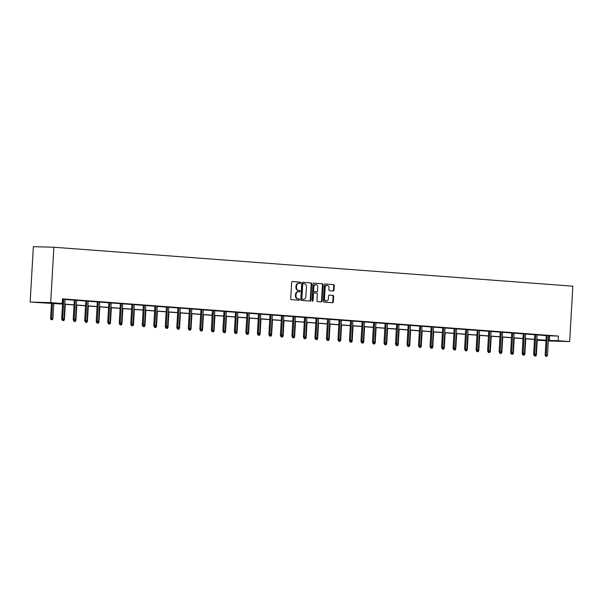<?xml version="1.0" encoding="UTF-8"?>
<svg xmlns="http://www.w3.org/2000/svg" width="603" height="603" viewBox="0 0 603 603"><rect width="100%" height="100%" fill="white"/><g stroke="black" fill="none" stroke-linecap="round" stroke-linejoin="round"><path stroke-width="0.9" d="M300.58 282.777A0.633 0.505 91.5 0 0 300.113 282.106L292.417 281.533A0.904 0.724 91.5 0 0 291.641 282.385L290.699 298.696A0.904 0.724 91.5 0 0 291.37 299.653L299.065 300.234A0.633 0.505 91.5 0 0 299.141 298.96L298.146 298.884A2.902 2.322 91.5 0 1 295.998 295.817L296.073 294.452A2.902 2.322 91.5 0 1 298.47 291.724A2.902 2.322 91.5 0 1 298.56 291.731L299.555 291.807A0.633 0.505 91.5 0 0 299.631 290.533L298.628 290.458A2.902 2.322 91.5 0 1 296.48 287.39L296.555 286.026A2.902 2.322 91.5 0 1 298.952 283.297A2.902 2.322 91.5 0 1 299.043 283.304L300.038 283.38A0.633 0.505 91.5 0 0 300.58 282.777M299.631 283.342A0.633 0.505 91.5 0 0 299.555 282.091L292.244 281.541M298.658 300.204A0.633 0.505 91.5 0 0 298.583 298.945L298.146 298.884M299.148 291.769A0.633 0.505 91.5 0 0 299.073 290.518L298.628 290.458M333.225 291.008A0.904 0.724 91.5 0 0 334.002 290.156L334.266 285.581A0.904 0.724 91.5 0 0 333.595 284.616L325.047 283.975A0.904 0.724 91.5 0 0 324.271 284.827L323.329 301.138A0.904 0.724 91.5 0 0 323.999 302.103L332.547 302.744A0.904 0.724 91.5 0 0 333.323 301.892L333.647 296.367A0.904 0.724 91.5 0 0 332.969 295.402L329.313 295.131A0.904 0.724 91.5 0 0 328.537 295.983L328.379 298.719A2.427 1.945 91.5 0 1 326.374 301.003A2.427 1.945 91.5 0 1 324.504 298.432L325.123 287.691A2.427 1.945 91.5 0 1 327.127 285.407A2.427 1.945 91.5 0 1 328.997 287.985L328.899 289.772A0.904 0.724 91.5 0 0 329.57 290.736L333.225 291.008M548.609 335.773L558.408 336.082L558.144 340.703L569.654 341.562L572.85 286.176L53.886 247.238L33.346 246.687L30.15 302.073L62.539 304.085M558.408 336.082L62.471 298.877L62.199 303.49L50.69 302.631L53.886 247.238M311.743 283.892A0.904 0.724 91.5 0 0 311.065 282.928L302.518 282.287A0.904 0.724 91.5 0 0 301.741 283.139L300.807 299.45A0.904 0.724 91.5 0 0 301.477 300.415L310.025 301.055A0.904 0.724 91.5 0 0 310.801 300.204L311.743 283.892L311.186 283.877A0.904 0.724 91.5 0 0 310.515 282.913L302.344 282.302M313.786 283.131L322.334 283.772A0.904 0.724 91.5 0 1 323.004 284.737L322.062 301.048A0.904 0.724 91.5 0 1 321.286 301.899L317.63 301.621A0.904 0.724 91.5 0 1 316.959 300.663L317.336 294.045A0.904 0.724 91.5 0 0 316.665 293.088L314.238 292.907A0.904 0.724 91.5 0 0 313.462 293.759L313.063 300.641A0.633 0.505 91.5 0 1 312.053 300.565L313.01 283.983A0.904 0.724 91.5 0 1 313.786 283.131L313.726 283.131M569.654 341.562L548.308 340.951M545.986 340.778L537.605 340.145L546.009 340.371L536.821 339.662M537.627 339.723L537.605 340.145M548.346 340.386L558.144 340.703M62.199 303.49L53.403 303.256L62.546 303.942M64.868 304.116L74.056 304.801M76.377 304.982L85.566 305.668M87.895 305.842L97.075 306.535M99.405 306.708L108.593 307.394M110.914 307.568L120.103 308.261M122.424 308.435L131.612 309.12M133.934 309.294L143.122 309.987M145.451 310.161L154.632 310.846M156.961 311.027L166.149 311.713M168.471 311.887L177.659 312.58M179.98 312.753L189.169 313.439M191.49 313.613L200.678 314.306M203.007 314.48L212.188 315.165M214.517 315.339L223.705 316.032M226.027 316.206L235.215 316.899M237.537 317.072L246.725 317.758M249.047 317.932L258.235 318.625M260.564 318.799L269.745 319.484M272.074 319.658L281.262 320.351M283.583 320.525L292.772 321.211M295.093 321.391L304.281 322.077M306.603 322.251L315.791 322.944M318.12 323.118L327.301 323.803M329.63 323.977L338.818 324.67M341.14 324.844L350.328 325.53M352.649 325.703L361.838 326.396M364.159 326.57L373.347 327.256M375.677 327.437L384.857 328.122M387.186 328.296L396.375 328.989M398.696 329.163L407.884 329.849M410.206 330.022L419.394 330.715M421.716 330.889L430.904 331.575M433.233 331.756L442.414 332.441M444.743 332.615L453.931 333.308M456.252 333.482L465.441 334.168M467.762 334.341L476.95 335.034M479.272 335.208L488.46 335.894M490.789 336.067L499.97 336.76M502.299 336.934L511.487 337.62M513.809 337.801L522.997 338.487M525.319 338.66L534.507 339.353M536.828 339.527L546.016 340.213M50.69 302.631L30.15 302.073M534.499 339.489L525.311 338.803M522.989 338.63L513.801 337.936M511.472 337.763L502.291 337.077M499.962 336.904L490.774 336.21M488.453 336.037L479.264 335.351M476.943 335.17L467.755 334.484M465.433 334.311L456.245 333.617M453.916 333.444L444.735 332.758M442.406 332.585L433.218 331.891M430.896 331.718L421.708 331.032M419.387 330.859L410.198 330.165M407.877 329.992L398.689 329.306M396.359 329.125L387.179 328.439M384.85 328.266L375.661 327.572M373.34 327.399L364.152 326.713M361.83 326.54L352.642 325.846M350.32 325.673L341.132 324.987M338.803 324.806L329.622 324.12M327.293 323.947L318.113 323.253M315.784 323.08L306.595 322.394M304.274 322.221L295.086 321.527M292.764 321.354L283.576 320.668M281.247 320.495L272.066 319.801M269.737 319.628L260.556 318.942M258.227 318.761L249.039 318.075M246.717 317.902L237.529 317.208M235.208 317.035L226.019 316.349M223.698 316.176L214.51 315.482M212.181 315.309L203 314.623M200.671 314.442L191.483 313.756M189.161 313.583L179.973 312.889M177.651 312.716L168.463 312.03M166.142 311.857L156.953 311.163M154.624 310.99L145.444 310.304M143.115 310.13L133.926 309.437M131.605 309.264L122.417 308.578M120.095 308.397L110.907 307.711M108.585 307.538L99.397 306.844M97.068 306.671L87.887 305.985M85.558 305.811L76.37 305.118M74.048 304.945L64.86 304.259M549.612 335.848L549.348 340.461M65.139 299.503L74.32 300.188M76.649 300.362L85.837 301.055M88.159 301.229L97.347 301.915M99.668 302.088L108.857 302.781M111.178 302.955L120.366 303.641M122.695 303.814L131.876 304.507M134.205 304.681L143.393 305.367M145.715 305.548L154.903 306.234M157.225 306.407L166.413 307.1M168.734 307.274L177.923 307.96M180.252 308.133L189.432 308.826M191.762 309L200.942 309.686M203.271 309.867L212.46 310.553M214.781 310.726L223.969 311.419M226.291 311.593L235.479 312.279M237.808 312.452L246.989 313.145M249.318 313.319L258.499 314.005M260.828 314.178L270.016 314.872M272.337 315.045L281.526 315.731M283.847 315.912L293.035 316.598M295.357 316.771L304.545 317.464M306.874 317.638L316.055 318.324M318.384 318.497L327.572 319.191M329.894 319.364L339.082 320.05M341.404 320.231L350.592 320.917M352.913 321.09L362.101 321.783M364.431 321.957L373.611 322.643M375.94 322.816L385.129 323.51M387.45 323.683L396.638 324.369M398.96 324.542L408.148 325.236M410.47 325.409L419.658 326.095M421.987 326.276L431.168 326.962M433.497 327.135L442.685 327.828M445.006 328.002L454.195 328.688M456.516 328.861L465.704 329.555M468.026 329.728L477.214 330.414M479.543 330.587L488.724 331.281M491.053 331.454L500.241 332.14M502.563 332.321L511.751 333.007M514.073 333.18L523.261 333.874M525.582 334.047L534.771 334.733M537.1 334.906L546.28 335.6M546.295 335.434L548.617 335.607M534.778 334.575L537.107 334.748M523.268 333.708L525.597 333.881M511.759 332.848L514.08 333.022M500.249 331.982L502.57 332.155M488.739 331.115L491.061 331.288M477.222 330.256L479.551 330.429M465.712 329.389L468.041 329.562M454.202 328.529L456.524 328.703M442.692 327.663L445.014 327.836M431.183 326.796L433.504 326.977M419.665 325.937L421.994 326.11M408.156 325.07L410.485 325.243M396.646 324.21L398.975 324.384M385.136 323.344L387.458 323.517M373.626 322.484L375.948 322.658M362.109 321.618L364.438 321.791M350.599 320.751L352.928 320.924M339.09 319.892L341.419 320.065M327.58 319.025L329.901 319.198M316.07 318.165L318.392 318.339M304.56 317.299L306.882 317.472M293.043 316.439L295.372 316.613M281.533 315.573L283.862 315.746M270.023 314.706L272.345 314.879M258.514 313.846L260.835 314.02M247.004 312.98L249.325 313.153M235.487 312.12L237.816 312.294M223.977 311.254L226.306 311.427M212.467 310.387L214.789 310.568M200.957 309.527L203.279 309.701M189.448 308.661L191.769 308.834M177.93 307.801L180.259 307.975M166.42 306.935L168.75 307.108M154.911 306.075L157.232 306.249M143.401 305.208L145.722 305.382M131.891 304.342L134.213 304.515M120.374 303.482L122.703 303.656M108.864 302.616L111.193 302.789M97.354 301.756L99.676 301.93M85.845 300.889L88.166 301.063M74.335 300.023L76.656 300.204M62.456 299.088L65.147 299.337M298.862 283.297L298.485 283.289A2.902 2.322 91.5 0 0 298.402 283.282A2.902 2.322 91.5 0 0 296.005 286.01L296.555 286.026M298.078 290.442A2.902 2.322 91.5 0 1 295.922 287.375L296.005 286.01M298.379 291.724L298.003 291.716A2.902 2.322 91.5 0 0 297.912 291.709A2.902 2.322 91.5 0 0 295.515 294.437L296.073 294.452M297.588 298.869A2.902 2.322 91.5 0 1 295.44 295.802L295.515 294.437M309.641 301.025A0.904 0.724 91.5 0 0 310.244 300.188L311.186 283.877M303.241 283.614A0.633 0.505 91.5 0 0 302.698 284.217L301.877 298.53A0.633 0.505 91.5 0 0 302.344 299.201L303.399 299.284A2.902 2.322 91.5 0 0 303.482 299.284A2.902 2.322 91.5 0 0 305.879 296.555L306.445 286.772A2.902 2.322 91.5 0 0 304.296 283.696L302.668 283.598A0.633 0.505 91.5 0 0 302.148 284.201L302.698 284.217M303.203 283.614L302.691 283.598A0.633 0.505 91.5 0 0 302.668 283.598M303.023 299.269A2.902 2.322 91.5 0 1 302.932 299.269A2.902 2.322 91.5 0 1 302.842 299.269L301.794 299.186A0.633 0.505 91.5 0 1 301.319 298.515L302.148 284.201M313.605 283.146L322.334 283.772M320.909 301.869A0.904 0.724 91.5 0 0 321.505 301.033L322.447 284.722A0.904 0.724 91.5 0 0 321.776 283.757M313.658 292.892L313.681 292.892A0.904 0.724 91.5 0 0 312.904 293.744L312.512 300.626L313.063 300.641M312.264 301.131A0.633 0.505 91.5 0 0 312.512 300.626M317.736 287.186A2.427 1.945 91.5 0 0 315.859 284.608A2.427 1.945 91.5 0 0 313.861 286.892L313.643 290.676A0.904 0.724 91.5 0 0 314.314 291.633L316.741 291.822A0.904 0.724 91.5 0 0 317.517 290.97L317.736 287.186M315.859 284.608L315.309 284.593A2.427 1.945 91.5 0 0 313.304 286.877L313.861 286.892M316.236 291.807A0.904 0.724 91.5 0 1 316.213 291.807A0.904 0.724 91.5 0 0 316.213 291.807L313.756 291.618A0.904 0.724 91.5 0 1 313.085 290.661L313.304 286.877M327.127 285.407L326.57 285.392A2.427 1.945 91.5 0 0 324.572 287.676L325.123 287.691M326.374 301.003L325.824 300.987A2.427 1.945 91.5 0 1 323.947 298.417L324.572 287.676M332.17 302.714A0.904 0.724 91.5 0 0 332.773 301.877L333.09 296.352A0.904 0.724 91.5 0 0 332.419 295.387L329.14 295.138M332.848 290.978A0.904 0.724 91.5 0 0 333.444 290.141L333.708 285.566A0.904 0.724 91.5 0 0 333.037 284.601L324.874 283.99M51.036 319.673L52.333 319.741L51.036 319.673L50.592 318.444L52.913 318.572L53.788 303.422M51.594 319.688L52.461 303.324M50.592 318.444L51.466 303.249M52.913 318.572L52.333 319.741M62.825 299.096L61.694 318.746L62.689 318.768L63.82 299.171M62.697 319.989L63.436 320.042L62.697 319.989L62.689 318.768L64.016 318.866L65.147 299.269M61.694 318.746L62.139 319.974M63.436 320.042L64.016 318.866M63.76 319.386L64.431 319.432L65.297 304.289M63.104 320.547L63.843 320.608L63.104 320.547L63.104 320.035M64.431 319.432L63.843 320.608M62.546 320.54L62.35 319.989M75.269 320.246L75.94 320.299L76.815 305.156M74.614 321.414L75.352 321.467L74.614 321.414L74.614 320.894M75.94 320.299L75.352 321.467M74.056 321.399L73.86 320.849M74.335 299.962L73.204 319.605L74.199 319.635L75.33 300.038M74.207 320.849L74.945 320.902L74.207 320.849L74.199 319.635L75.533 319.733L76.664 300.136M73.204 319.605L73.649 320.834M74.945 320.902L75.533 319.733M85.845 300.822L84.714 320.472L85.716 320.495L86.84 300.897M85.716 321.716L86.455 321.768L85.716 321.716L85.716 320.495L87.043 320.6L88.174 300.995M84.714 320.472L85.159 321.701M86.455 321.768L87.043 320.6M86.787 321.113L87.45 321.165L88.324 306.015M86.123 322.281L86.862 322.334L86.123 322.281L86.123 321.761M87.45 321.165L86.862 322.334M85.573 322.266L85.37 321.716M97.354 301.688L96.224 321.331L97.226 321.361L98.357 301.764M97.226 322.575L97.965 322.635L97.226 322.575L97.226 321.361L98.553 321.459L99.683 301.862M96.224 321.331L96.676 322.56M97.965 322.635L98.553 321.459M98.297 321.972L98.96 322.025L99.834 306.882M97.633 323.14L98.372 323.2L97.633 323.14L97.633 322.62M98.96 322.025L98.372 323.2M97.083 323.125L96.879 322.575M108.872 302.548L107.733 322.198L108.736 322.221L109.867 302.623M108.736 323.442L109.475 323.494L108.736 323.442L108.736 322.221L110.063 322.326L111.193 302.729M107.733 322.198L108.186 323.427M109.475 323.494L110.063 322.326M109.806 322.839L110.47 322.891L111.344 307.741M109.151 324.007L109.889 324.06L109.151 324.007L109.143 323.487M110.47 322.891L109.889 324.06M108.593 323.992L108.389 323.442M120.381 303.415L119.251 323.065L120.246 323.087L121.376 303.49M120.253 324.301L120.992 324.361L120.253 324.301L120.246 323.087L121.572 323.185L122.703 303.588M119.251 323.065L119.696 324.286M120.992 324.361L121.572 323.185M121.316 323.705L121.987 323.751L122.854 308.608M120.66 324.866L121.399 324.927L120.66 324.866L120.66 324.354M121.987 323.751L121.399 324.927M120.103 324.851L119.907 324.308M131.891 304.281L130.761 323.924L131.756 323.954L132.886 304.349M131.763 325.168L132.502 325.221L131.763 325.168L131.756 323.954L133.09 324.052L134.213 304.455M130.761 323.924L131.205 325.153M132.502 325.221L133.09 324.052M132.826 324.565L133.497 324.618L134.371 309.467M132.17 325.733L132.909 325.786L132.17 325.733L132.17 325.213M133.497 324.618L132.909 325.786M131.612 325.718L131.416 325.168M143.401 305.141L142.27 324.791L143.273 324.813L144.396 305.216M143.273 326.035L144.011 326.087L143.273 326.035L143.273 324.813L144.599 324.911L145.73 305.314M142.27 324.791L142.715 326.019M144.011 326.087L144.599 324.911M144.343 325.432L145.006 325.477L145.881 310.334M143.68 326.6L144.418 326.653L143.68 326.6L143.68 326.08M145.006 325.477L144.418 326.653M143.13 326.585L142.926 326.035M154.911 306.007L153.78 325.65L154.783 325.68L155.913 306.083M154.783 326.894L155.521 326.954L154.783 326.894L154.783 325.68L156.109 325.778L157.24 306.181M153.78 325.65L154.232 326.879M155.521 326.954L156.109 325.778M155.853 326.291L156.516 326.344L157.391 311.201M155.19 327.459L155.928 327.512L155.19 327.459L155.19 326.939M156.516 326.344L155.928 327.512M154.639 327.444L154.436 326.894M166.428 306.867L165.29 326.517L166.292 326.54L167.423 306.942M166.292 327.761L167.031 327.813L166.292 327.761L166.292 326.54L167.619 326.645L168.75 307.04M165.29 326.517L165.742 327.746M167.031 327.813L167.619 326.645M167.363 327.158L168.026 327.21L168.9 312.06M166.707 328.326L167.438 328.379L166.707 328.326L166.699 327.806M168.026 327.21L167.438 328.379M166.149 328.311L165.946 327.761M177.938 307.734L176.807 327.376L177.802 327.406L178.933 307.809M177.81 328.62L178.548 328.68L177.81 328.62L177.802 327.406L179.129 327.504L180.259 307.907M176.807 327.376L177.252 328.605M178.548 328.68L179.129 327.504M178.872 328.024L179.536 328.07L180.41 312.927M178.217 329.185L178.955 329.246L178.217 329.185L178.217 328.673M179.536 328.07L178.955 329.246M177.659 329.17L177.463 328.62M189.448 308.6L188.317 328.243L189.312 328.273L190.442 308.668M189.319 329.487L190.058 329.54L189.319 329.487L189.312 328.273L190.646 328.371L191.769 308.774M188.317 328.243L188.762 329.472M190.058 329.54L190.646 328.371M190.382 328.884L191.053 328.937L191.927 313.786M189.726 330.052L190.465 330.105L189.726 330.052L189.726 329.532M191.053 328.937L190.465 330.105M189.169 330.037L188.973 329.487M200.957 309.46L199.827 329.11L200.829 329.132L201.952 309.535M200.829 330.354L201.568 330.406L200.829 330.354L200.829 329.132L202.156 329.23L203.286 309.633M199.827 329.11L200.271 330.338M201.568 330.406L202.156 329.23M201.899 329.751L202.563 329.796L203.437 314.653M201.236 330.911L201.975 330.972L201.236 330.911L201.236 330.399M202.563 329.796L201.975 330.972M200.686 330.896L200.482 330.354M212.467 310.326L211.336 329.969L212.339 329.999L213.47 310.402M212.339 331.213L213.078 331.266L212.339 331.213L212.339 329.999L213.666 330.097L214.796 310.5M211.336 329.969L211.789 331.198M213.078 331.266L213.666 330.097M213.409 330.61L214.073 330.663L214.947 315.52M212.746 331.778L213.485 331.831L212.746 331.778L212.746 331.258M214.073 330.663L213.485 331.831M212.196 331.763L211.992 331.213M223.984 311.186L222.846 330.836L223.849 330.859L224.979 311.261M223.849 332.08L224.587 332.132L223.849 332.08L223.849 330.859L225.175 330.964L226.306 311.359M222.846 330.836L223.298 332.065M224.587 332.132L225.175 330.964M224.919 331.477L225.582 331.522L226.457 316.379M224.263 332.645L224.994 332.698L224.263 332.645L224.256 332.125M225.582 331.522L224.994 332.698M223.705 332.63L223.502 332.08M235.494 312.053L234.363 331.695L235.358 331.725L236.489 312.128M235.366 332.939L236.105 332.999L235.366 332.939L235.358 331.725L236.685 331.823L237.816 312.226M234.363 331.695L234.808 332.924M236.105 332.999L236.685 331.823M236.429 332.336L237.092 332.389L237.966 317.246M235.773 333.504L236.512 333.565L235.773 333.504L235.773 332.984M237.092 332.389L236.512 333.565M235.215 333.489L235.019 332.939M247.004 312.912L245.873 332.562L246.868 332.585L247.999 312.987M246.876 333.806L247.614 333.858L246.876 333.806L246.868 332.585L248.202 332.69L249.325 313.085M245.873 332.562L246.318 333.791M247.614 333.858L248.202 332.69M247.939 333.203L248.609 333.255L249.484 318.105M247.283 334.371L248.021 334.424L247.283 334.371L247.283 333.851M248.609 333.255L248.021 334.424M246.725 334.356L246.529 333.806M258.514 313.779L257.383 333.421L258.386 333.451L259.509 313.854M258.386 334.665L259.124 334.725L258.386 334.665L258.386 333.451L259.712 333.549L260.843 313.952M257.383 333.421L257.828 334.65M259.124 334.725L259.712 333.549M259.456 334.07L260.119 334.115L260.993 318.972M258.793 335.23L259.531 335.291L258.793 335.23L258.793 334.718M260.119 334.115L259.531 335.291M258.242 335.215L258.039 334.665M270.023 314.645L268.893 334.288L269.895 334.318L271.026 314.713M269.895 335.532L270.634 335.585L269.895 335.532L269.895 334.318L271.222 334.416L272.352 314.819M268.893 334.288L269.345 335.517M270.634 335.585L271.222 334.416M270.966 334.929L271.629 334.982L272.503 319.831M270.302 336.097L271.041 336.15L270.302 336.097L270.302 335.577M271.629 334.982L271.041 336.15M269.752 336.082L269.549 335.532M281.541 315.505L280.403 335.155L281.405 335.178L282.536 315.58M281.405 336.399L282.144 336.451L281.405 336.399L281.405 335.178L282.732 335.276L283.862 315.678M280.403 335.155L280.855 336.384M282.144 336.451L282.732 335.276M282.475 335.796L283.139 335.841L284.013 320.698M281.82 336.964L282.551 337.017L281.82 336.964L281.812 336.444M283.139 335.841L282.551 337.017M281.262 336.949L281.058 336.399M293.05 316.371L291.92 336.014L292.915 336.044L294.045 316.447M292.922 337.258L293.661 337.318L292.922 337.258L292.915 336.044L294.241 336.142L295.372 316.545M291.92 336.014L292.365 337.243M293.661 337.318L294.241 336.142M293.985 336.655L294.648 336.708L295.523 321.565M293.329 337.823L294.068 337.876L293.329 337.823L293.329 337.303M294.648 336.708L294.068 337.876M292.772 337.808L292.576 337.258M304.56 317.231L303.43 336.881L304.425 336.904L305.555 317.306M304.432 338.125L305.171 338.177L304.432 338.125L304.425 336.904L305.759 337.009L306.882 317.404M303.43 336.881L303.874 338.11M305.171 338.177L305.759 337.009M305.495 337.522L306.166 337.574L307.04 322.424M304.839 338.69L305.578 338.743L304.839 338.69L304.839 338.17M306.166 337.574L305.578 338.743M304.281 338.675L304.085 338.125M316.07 318.098L314.939 337.74L315.934 337.77L317.065 318.173M315.942 338.984L316.681 339.044L315.942 338.984L315.934 337.77L317.268 337.868L318.399 318.271M314.939 337.74L315.384 338.969M316.681 339.044L317.268 337.868M317.012 338.389L317.675 338.434L318.55 323.291M316.349 339.549L317.088 339.61L316.349 339.549L316.349 339.029M317.675 338.434L317.088 339.61M315.799 339.534L315.595 338.984M327.58 318.957L326.449 338.607L327.452 338.637L328.582 319.032M327.452 339.851L328.19 339.904L327.452 339.851L327.452 338.637L328.778 338.735L329.909 319.138M326.449 338.607L326.901 339.836M328.19 339.904L328.778 338.735M328.522 339.248L329.185 339.301L330.06 324.15M327.859 340.416L328.597 340.469L327.859 340.416L327.859 339.896M329.185 339.301L328.597 340.469M327.308 340.401L327.105 339.851M339.097 319.824L337.959 339.474L338.961 339.497L340.092 319.899M338.961 340.71L339.7 340.77L338.961 340.71L338.961 339.497L340.288 339.595L341.419 319.997M337.959 339.474L338.411 340.703M339.7 340.77L340.288 339.595M340.032 340.115L340.695 340.16L341.569 325.017M339.376 341.275L340.107 341.336L339.376 341.275L339.368 340.763M340.695 340.16L340.107 341.336M338.818 341.26L338.615 340.718M350.607 320.69L349.476 340.333L350.471 340.363L351.602 320.766M350.479 341.577L351.217 341.63L350.479 341.577L350.471 340.363L351.798 340.461L352.928 320.864M349.476 340.333L349.921 341.562M351.217 341.63L351.798 340.461M351.541 340.974L352.205 341.027L353.079 325.884M350.886 342.142L351.624 342.195L350.886 342.142L350.886 341.622M352.205 341.027L351.624 342.195M350.328 342.127L350.132 341.577M362.117 321.55L360.986 341.2L361.981 341.223L363.112 321.625M361.988 342.444L362.727 342.496L361.988 342.444L361.981 341.223L363.315 341.321L364.438 321.723M360.986 341.2L361.431 342.429M362.727 342.496L363.315 341.321M363.051 341.841L363.722 341.886L364.596 326.743M362.395 343.009L363.134 343.062L362.395 343.009L362.395 342.489M363.722 341.886L363.134 343.062M361.838 342.994L361.642 342.444M373.626 322.417L372.496 342.059L373.491 342.089L374.621 322.492M373.498 343.303L374.237 343.363L373.498 343.303L373.491 342.089L374.825 342.187L375.955 322.59M372.496 342.059L372.94 343.288M374.237 343.363L374.825 342.187M374.569 342.7L375.232 342.753L376.106 327.61M373.905 343.868L374.644 343.929L373.905 343.868L373.905 343.348M375.232 342.753L374.644 343.929M373.347 343.853L373.151 343.303M385.136 323.276L384.005 342.926L385.008 342.949L386.139 323.351M385.008 344.17L385.747 344.223L385.008 344.17L385.008 342.949L386.335 343.054L387.465 323.449M384.005 342.926L384.458 344.155M385.747 344.223L386.335 343.054M386.078 343.567L386.742 343.62L387.616 328.469M385.415 344.735L386.154 344.788L385.415 344.735L385.415 344.215M386.742 343.62L386.154 344.788M384.865 344.72L384.661 344.17M396.653 324.143L395.515 343.785L396.518 343.816L397.648 324.218M396.518 345.029L397.256 345.089L396.518 345.029L396.518 343.816L397.844 343.914L398.975 324.316M395.515 343.785L395.967 345.014M397.256 345.089L397.844 343.914M397.588 344.434L398.251 344.479L399.126 329.336M396.932 345.594L397.663 345.655L396.932 345.594L396.925 345.082M398.251 344.479L397.663 345.655M396.375 345.579L396.171 345.029M408.163 325.009L407.033 344.652L408.027 344.682L409.158 325.077M408.035 345.896L408.766 345.949L408.035 345.896L408.027 344.682L409.354 344.78L410.485 325.183M407.033 344.652L407.477 345.881M408.766 345.949L409.354 344.78M409.098 345.293L409.761 345.346L410.635 330.195M408.442 346.461L409.181 346.514L408.442 346.461L408.442 345.941M409.761 345.346L409.181 346.514M407.884 346.446L407.681 345.896M419.673 325.869L418.542 345.519L419.537 345.542L420.668 325.944M419.545 346.763L420.283 346.815L419.545 346.763L419.537 345.542L420.864 345.64L421.994 326.042M418.542 345.519L418.987 346.748M420.283 346.815L420.864 345.64M420.608 346.16L421.278 346.205L422.145 331.062M419.952 347.328L420.69 347.381L419.952 347.328L419.952 346.808M421.278 346.205L420.69 347.381M419.394 347.313L419.198 346.763M431.183 326.736L430.052 346.378L431.047 346.408L432.178 326.811M431.055 347.622L431.793 347.675L431.055 347.622L431.047 346.408L432.381 346.506L433.512 326.909M430.052 346.378L430.497 347.607M431.793 347.675L432.381 346.506M432.117 347.019L432.788 347.072L433.663 331.929M431.462 348.187L432.2 348.24L431.462 348.187L431.462 347.667M432.788 347.072L432.2 348.24M430.904 348.172L430.708 347.622M442.692 327.595L441.562 347.245L442.564 347.268L443.695 327.67M442.564 348.489L443.303 348.542L442.564 348.489L442.564 347.268L443.891 347.373L445.022 327.768M441.562 347.245L442.014 348.474M443.303 348.542L443.891 347.373M443.635 347.886L444.298 347.939L445.172 332.788M442.971 349.054L443.71 349.107L442.971 349.054L442.971 348.534M444.298 347.939L443.71 349.107M442.421 349.039L442.218 348.489M454.21 328.462L453.072 348.104L454.074 348.135L455.205 328.537M454.074 349.348L454.813 349.408L454.074 349.348L454.074 348.135L455.401 348.233L456.531 328.635M453.072 348.104L453.524 349.333M454.813 349.408L455.401 348.233M455.144 348.745L455.808 348.798L456.682 333.655M454.489 349.913L455.22 349.974L454.489 349.913L454.481 349.393M455.808 348.798L455.22 349.974M453.931 349.898L453.727 349.348M465.72 329.321L464.581 348.971L465.584 349.001L466.714 329.396M465.591 350.215L466.323 350.268L465.591 350.215L465.584 349.001L466.91 349.099L468.041 329.502M464.581 348.971L465.034 350.2M466.323 350.268L466.91 349.099M466.654 349.612L467.317 349.665L468.192 334.514M465.998 350.78L466.737 350.833L465.998 350.78L465.998 350.26M467.317 349.665L466.737 350.833M465.441 350.765L465.237 350.215M477.229 330.188L476.099 349.838L477.094 349.861L478.224 330.263M477.101 351.074L477.84 351.134L477.101 351.074L477.094 349.861L478.42 349.959L479.551 330.361M476.099 349.838L476.543 351.059M477.84 351.134L478.42 349.959M478.164 350.479L478.835 350.524L479.702 335.381M477.508 351.639L478.247 351.7L477.508 351.639L477.508 351.127M478.835 350.524L478.247 351.7M476.95 351.624L476.754 351.082M488.739 331.055L487.608 350.697L488.603 350.727L489.734 331.122M488.611 351.941L489.35 351.994L488.611 351.941L488.603 350.727L489.938 350.825L491.068 331.228M487.608 350.697L488.053 351.926M489.35 351.994L489.938 350.825M489.674 351.338L490.345 351.391L491.219 336.248M489.018 352.506L489.757 352.559L489.018 352.506L489.018 351.986M490.345 351.391L489.757 352.559M488.46 352.491L488.264 351.941M500.249 331.914L499.118 351.564L500.121 351.587L501.251 331.989M500.121 352.808L500.859 352.861L500.121 352.808L500.121 351.587L501.447 351.685L502.578 332.087M499.118 351.564L499.57 352.793M500.859 352.861L501.447 351.685M501.191 352.205L501.854 352.25L502.729 337.107M500.528 353.373L501.266 353.426L500.528 353.373L500.528 352.853M501.854 352.25L501.266 353.426M499.977 353.358L499.774 352.808M511.766 332.781L510.628 352.423L511.63 352.454L512.761 332.856M511.63 353.667L512.369 353.727L511.63 353.667L511.63 352.454L512.957 352.551L514.088 332.954M510.628 352.423L511.08 353.652M512.369 353.727L512.957 352.551M512.701 353.064L513.364 353.117L514.238 337.974M512.045 354.232L512.776 354.293L512.045 354.232L512.037 353.712M513.364 353.117L512.776 354.293M511.487 354.217L511.284 353.667M523.276 333.64L522.138 353.29L523.14 353.313L524.271 333.715M523.148 354.534L523.879 354.587L523.148 354.534L523.14 353.313L524.467 353.418L525.597 333.813M522.138 353.29L522.59 354.519M523.879 354.587L524.467 353.418M524.211 353.931L524.874 353.984L525.748 338.833M523.555 355.099L524.293 355.152L523.555 355.099L523.547 354.579M524.874 353.984L524.293 355.152M522.997 355.084L522.793 354.534M534.786 334.507L533.655 354.149L534.65 354.18L535.781 334.582M534.657 355.393L535.396 355.453L534.657 355.393L534.65 354.18L535.977 354.278L537.107 334.68M533.655 354.149L534.1 355.378M535.396 355.453L535.977 354.278M535.72 354.798L536.391 354.843L537.258 339.7M535.065 355.958L535.803 356.019L535.065 355.958L535.065 355.446M536.391 354.843L535.803 356.019M534.507 355.943L534.311 355.393M546.295 335.374L545.165 355.016L546.16 355.046L547.29 335.441M546.167 356.26L546.906 356.313L546.167 356.26L546.16 355.046L547.494 355.144L548.624 335.547M545.165 355.016L545.609 356.245M546.906 356.313L547.494 355.144M299.555 282.091L300.113 282.106M298.583 298.945L299.141 298.96M299.073 290.518L299.631 290.533M295.922 287.375L296.48 287.39M295.44 295.802L295.998 295.817M310.244 300.188L310.801 300.204M310.515 282.913L311.065 282.928M301.319 298.515L301.877 298.53M301.794 299.186L302.344 299.201M302.842 299.269L303.399 299.284M322.447 284.722L323.004 284.737M321.505 301.033L322.062 301.048M312.904 293.744L313.462 293.759M313.085 290.661L313.643 290.676M313.756 291.618L314.314 291.633M323.947 298.417L324.504 298.432M332.419 295.387L332.969 295.402M333.09 296.352L333.647 296.367M332.773 301.877L333.323 301.892M333.037 284.601L333.595 284.616M333.708 285.566L334.266 285.581M333.444 290.141L334.002 290.156M298.402 283.282L298.952 283.297M297.912 291.709L298.47 291.724M302.932 299.269L303.482 299.284"/></g></svg>
